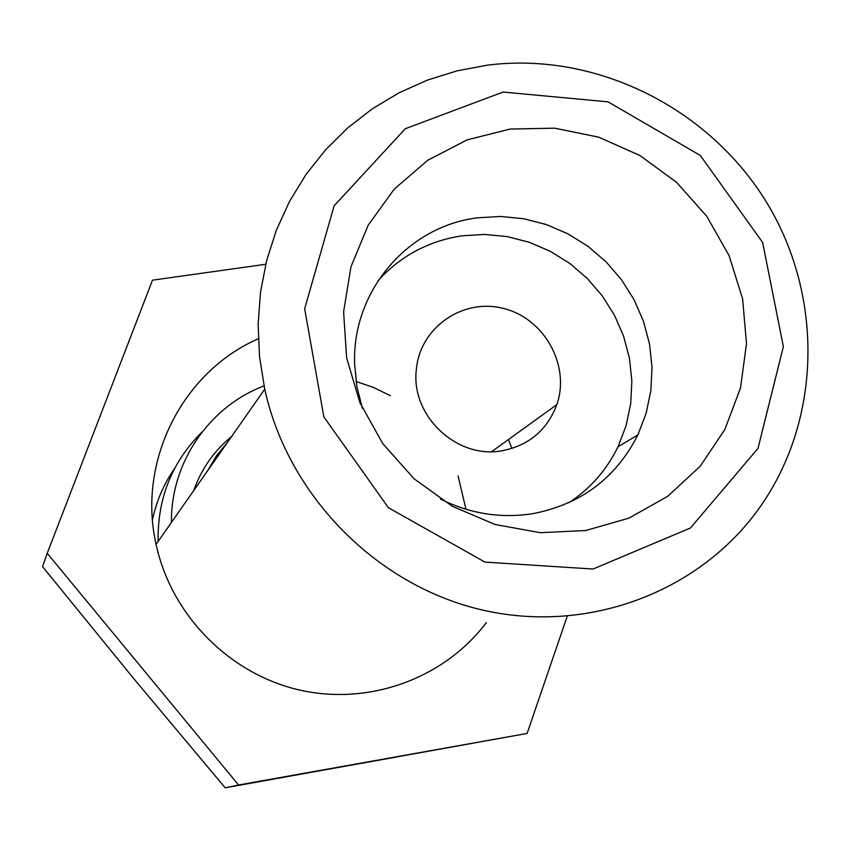 <?xml version="1.0" encoding="UTF-8"?>
<svg xmlns="http://www.w3.org/2000/svg" width="851" height="851" viewBox="0 0 851 851"><rect width="100%" height="100%" fill="white"/><g stroke="black" fill="none" stroke-linecap="round" stroke-linejoin="round"><path stroke-width="1.28" d="M487.485 65.144L456.902 70.899L427.234 80.175L398.896 92.876L372.238 108.864L347.655 127.958L325.476 149.925L306.009 174.498L289.563 201.357L276.373 230.164L266.64 260.544L260.523 292.063L258.14 324.316L259.544 356.846L264.735 389.194C288 495.282 375.929 584.839 480.879 609.678C585.882 634.516 696.937 593.296 757.464 510.611C821.789 422.639 824.417 297.212 766.634 202.453C708.83 107.683 595.817 51.379 487.485 65.144M503.101 92.046L608.071 101.854L700.299 155.456L762.645 242.45L783.367 346.612L757.986 448.403L690.416 528.014L593.03 569.032L484.953 562.096L388.45 507.749L323.88 416.958L304.647 308.785L334.124 205.814L405.31 128.724L503.101 92.046M258.3 338.783C182.646 371.717 137.107 461.029 156.084 544.342C171.157 614.858 229.089 673.769 299.095 689.927C369.143 706.064 444.339 678.396 486.315 622.624M511.919 448.456L508.462 439.541M510.079 129.065L554.661 128.171L598.636 137.149L639.909 155.499L676.524 182.305L706.755 216.271L729.147 255.768L742.625 298.924L746.497 343.698L740.508 387.928L724.871 429.447L700.245 466.199L667.758 496.293L628.963 518.131L585.765 530.513L540.332 532.694L495.016 524.482L452.179 506.207L414.097 478.783L382.78 443.648L359.899 402.629L346.623 357.92L343.602 311.87L350.931 266.884L368.132 225.27L394.226 189.135L427.798 160.222L467.082 139.894L510.079 129.065M440.467 499.09C470.06 513.727 500.739 518.61 532.513 513.717C580.754 504.441 615.869 478.209 637.825 434.999L646.1 413.405L650.866 390.683L652.015 367.387L649.536 344.091L643.505 321.359L634.069 299.722L621.475 279.702L606.018 261.789L588.062 246.386L568.043 233.887L546.438 224.59L523.759 218.728L500.558 216.452L477.39 217.835C407.384 226.366 351.537 291.819 354.665 364.536L356.899 386.588L362.345 408.214M410.171 754.39L320.316 770.612L410.171 754.39M396.343 757.06L346.878 765.9L396.332 757.007M569.053 502.633C590.466 488.463 606.774 469.837 617.986 446.775L626.059 425.777L630.708 403.682L631.857 381.035L629.474 358.388L623.634 336.283L614.475 315.253L602.242 295.808L587.222 278.394L569.776 263.438L550.32 251.311L529.311 242.29L507.26 236.61L484.698 234.429L462.157 235.791C428.851 240.833 400.842 255.757 378.131 280.553M502.026 450.764C528.907 445.477 547.172 430.106 556.82 404.64C570.521 365.494 544.406 318.434 503.601 308.488C462.955 297.701 419.841 327.529 416.33 369.611C410.586 415.66 456.838 459.402 502.026 450.764M567.192 616.315L527.109 733.445L238.567 785.005L47.23 553.299L152.478 280.181L265.714 264.267M47.23 553.299L42.55 566.649L133.107 677.853L225.164 787.803L527.109 733.445M238.567 785.005L225.164 787.803M202.081 431.978C172.019 461.838 157.371 498.314 158.137 541.396M152.489 519.77C156.414 501.154 163.754 484.102 174.529 468.603M171.455 522.386C170.647 462.614 209.367 406.395 264.033 385.928M356.09 381.471L373.717 387.535L390.481 395.736M458.061 475.911L465.965 509.281M231.653 436.435C214.048 450.87 201.41 468.912 193.741 490.57M214.505 458.721L223.983 447.392M227.547 442.297L216.388 455.955L207.346 471.146M264.735 389.194L156.084 544.342M617.986 446.775L637.825 434.999M556.82 404.64L491.708 451.626"/></g></svg>
